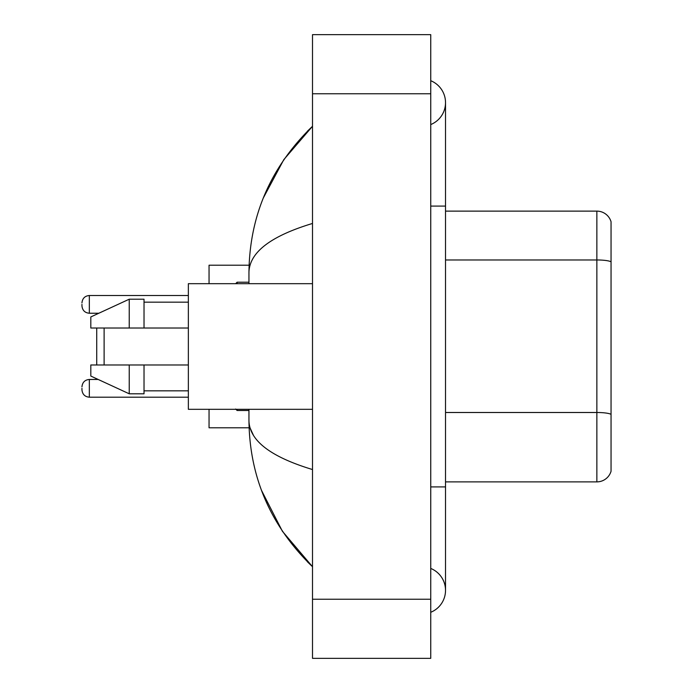 <?xml version="1.0" encoding="UTF-8"?>
<svg xmlns="http://www.w3.org/2000/svg" width="693" height="693" viewBox="0 0 693 693"><rect width="100%" height="100%" fill="white"/><g stroke="black" fill="none" stroke-linecap="round" stroke-linejoin="round"><path stroke-width="1.04" d="M430.743 486.91L445.521 486.91L445.521 102.633A23.649 23.649 0 0 1 430.743 124.558A23.649 23.649 0 0 0 430.743 80.717A23.649 23.649 0 0 1 445.521 102.633A23.649 23.649 0 0 0 430.743 80.717A23.649 23.649 0 0 1 445.521 102.633M430.743 612.283A23.649 23.649 0 0 0 430.743 568.442A23.649 23.649 0 0 1 430.743 612.283A23.649 23.649 0 0 0 445.521 590.367A23.649 23.649 0 0 1 430.743 612.283M312.508 223.458C270.703 236.062 249.523 252.339 248.952 272.306L248.952 283.688M248.952 409.312L248.952 420.694C249.428 440.592 270.608 456.878 312.508 469.542M312.508 658.35L430.743 658.35L430.743 34.65L312.508 34.65L312.508 658.35M248.952 272.306C249.584 215.471 270.772 166.796 312.508 126.282L283.818 159.615L263.349 197.903M261.556 490.479L282.406 531.28L312.508 566.718C270.772 526.204 249.584 477.529 248.952 420.694M253.387 435.178L250.008 427.789M611.053 221.76A14.778 14.778 0 0 0 596.864 211.122A14.778 14.778 0 0 1 611.053 221.76L611.053 471.24A14.778 14.778 0 0 1 596.864 481.878L445.521 481.878M611.053 261.815A14.778 2.564 180 0 0 596.864 259.97L596.864 211.122L445.521 211.122M96.725 328.023L96.725 364.977M96.725 378.785L96.725 379.461M104.115 328.023L104.115 364.977M209.052 409.312L209.052 427.789L249.082 427.789M249.082 265.211L209.052 265.211L209.052 283.688M96.725 313.245L96.725 314.215M312.508 283.688L188.357 283.688L188.357 409.312L312.508 409.312M129.236 328.023L90.809 328.023L90.809 316.944L129.236 299.203L129.236 328.023L188.357 328.023M129.236 299.203L144.023 299.203L144.023 328.023M188.357 364.977L144.023 364.977L144.023 393.797L129.236 393.797L129.236 364.977L90.809 364.977L90.809 376.056L129.236 393.797M90.809 364.977L100.598 364.977M144.023 364.977L129.236 364.977M81.947 388.323L81.947 389.804L81.947 388.323M81.947 304.374L81.947 305.856L81.947 304.374M430.743 206.09L445.521 206.09M312.508 599.228L430.743 599.228M312.508 93.772L430.743 93.772M611.053 414.345A14.778 2.564 180 0 0 596.864 412.5L596.864 259.97L445.521 259.97M596.864 481.878L596.864 412.5L445.521 412.5M98.181 379.461L89.336 379.461C84.884 379.859 82.424 382.319 81.947 386.85C82.424 382.319 84.884 379.859 89.336 379.461C84.884 379.859 82.424 382.319 81.947 386.85C82.424 382.319 84.884 379.859 89.336 379.461C84.884 379.859 82.424 382.319 81.947 386.85C82.424 382.319 84.884 379.859 89.336 379.461L89.336 397.193C84.884 396.794 82.424 394.334 81.947 389.804C82.424 394.334 84.884 396.794 89.336 397.193C84.884 396.794 82.424 394.334 81.947 389.804C82.424 394.334 84.884 396.794 89.336 397.193C84.884 396.794 82.424 394.334 81.947 389.804C82.424 394.334 84.884 396.794 89.336 397.193L188.357 397.193M237.127 409.312L237.127 410.499L235.655 409.017L237.127 410.499L248.952 410.499M188.357 295.513L89.336 295.513L89.336 313.245C84.884 312.846 82.424 310.386 81.947 305.856M248.952 282.207L237.127 282.207L237.127 283.688M445.521 486.91L445.521 590.367M312.508 126.282L307.363 131.246M312.508 566.718L307.363 561.754M144.023 302.165L188.357 302.165M144.023 390.835L188.357 390.835M237.127 410.499L235.655 409.017M89.336 313.245L98.822 313.245M89.336 295.513C84.884 295.911 82.424 298.371 81.947 302.902M237.127 282.207L235.655 283.688"/></g></svg>
